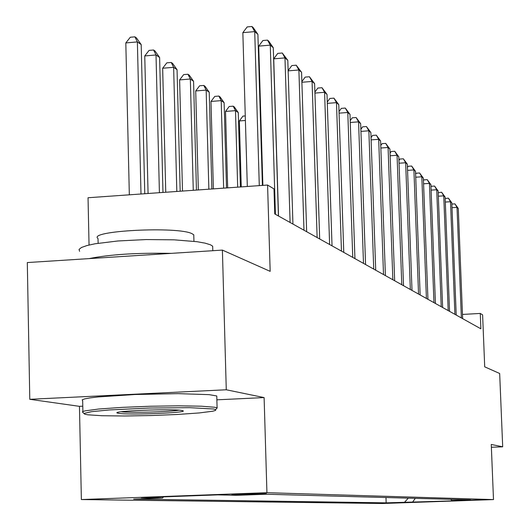 <?xml version="1.0" encoding="UTF-8"?>
<svg xmlns="http://www.w3.org/2000/svg" width="530" height="530" viewBox="0 0 530 530"><rect width="100%" height="100%" fill="white"/><g stroke="black" fill="none" stroke-linecap="round" stroke-linejoin="round"><path stroke-width="0.79" d="M482.181 499.744L462.505 500.433L482.181 499.744M81.368 499.551L382.554 503.5L493.496 499.585L266.928 492.695L81.368 499.551L79.454 406.338L82.786 406.179M216.869 399.825L264.112 397.586L226.27 389.775L29.786 399.302L79.454 406.338M29.786 399.302L27.308 262.562L222.395 250.094L270.168 271.353L267.577 185.043L88.04 197.743L89.04 245.019M491.37 447.274L502.692 446.81L499.671 373.491L484.712 366.833L482.611 314.866L480.259 313.442L462.471 314.429M226.27 389.775L222.395 250.094M267.577 185.043L273.997 188.919L274.759 213.928L480.876 328.812L480.259 313.442M231.941 494.603L266.325 493.562L231.935 494.464M163.538 496.868L162.478 498.054L133.646 499.114L386.158 502.844L385.966 497.531M162.478 498.054L141.291 497.69L217.81 494.868L236.705 495.325L266.199 494.238L470.66 499.863L451.931 500.525L458.841 500.691L386.158 502.844M264.112 397.586L266.928 492.695M502.692 446.81L491.257 444.451L493.496 499.585M404.615 502.195L408.305 498.147M450.652 499.313L451.931 500.525M412.413 502.327L415.321 498.339M259.289 185.626L254.718 31.614L257.905 34.377L262.41 185.407M247.318 186.474L242.846 32.655L254.718 31.614L251.935 26.5L253.214 27.62L257.905 34.377M242.846 32.655L247.192 26.917L251.935 26.5M144.769 193.735L141.192 44.586L137.376 41.91L125.809 42.93L129.333 194.821M125.809 42.93L130.294 37.246L134.911 36.842L137.376 41.91L140.993 194M134.911 36.842L136.442 37.922L141.192 44.586M275.421 214.299L270.273 45.13L273.281 47.74L278.422 215.975M262.873 185.374L258.719 46.123L270.273 45.13L267.531 40.128L268.743 41.181L273.281 47.74M258.719 46.123L262.92 40.525L267.531 40.128M290.096 222.481L284.974 57.896L287.816 60.367L292.938 224.064M278.522 216.028L273.719 58.85L284.974 57.896L282.271 53.007L287.816 60.367M273.719 58.85L277.773 53.384L282.271 53.007M303.981 230.219L298.88 69.986L301.577 72.325L306.665 231.716M288.135 70.589L291.838 65.561L296.224 65.19L298.88 69.986L288.141 70.874M296.224 65.19L301.577 72.325M162.975 192.443L159.616 57.492L156.019 54.968L144.75 55.941L148.069 193.496M144.75 55.941L149.076 50.396L153.574 50.005L156.019 54.968L159.417 192.695M153.574 50.005L155.025 51.026L159.616 57.492M180.18 191.224L177.053 69.702L173.641 67.317L162.657 68.244L165.757 192.244M162.657 68.244L166.837 62.831L171.223 62.46L173.641 67.317L176.815 191.463M171.223 62.46L172.594 63.428L177.053 69.702M196.458 190.071L193.569 81.276L190.336 79.01L179.617 79.897L182.492 191.065M179.617 79.897L183.665 74.611L187.945 74.253L190.336 79.01L193.271 190.297M187.945 74.253L189.243 75.167L193.569 81.276M317.132 237.546L312.071 81.441L314.621 83.66L319.683 238.97M301.875 81.62L305.174 77.102L309.447 76.751L312.071 81.441L301.895 82.269M309.447 76.751L314.621 83.66M211.874 188.985L209.231 92.246L206.163 90.1L195.709 90.955L198.346 189.939M195.709 90.955L199.631 85.787L203.805 85.443L206.163 90.1L208.853 189.197M203.805 85.443L205.037 86.311L209.231 92.246M213.398 408.975L189.694 407.669L149.559 408.027L109.538 409.935L91.392 411.684L84.012 413.433L84.74 414.208L87.801 414.804L102.197 415.739L124.543 415.997L151.004 415.546L177.258 414.48L199.068 412.956L212.729 411.227L215.637 410.372L215.657 409.571L213.398 408.975M82.918 412.585L82.408 411.777L84.899 410.896L98.52 409.047L121.622 407.398L150.043 406.245L178.398 405.821L201.38 406.199L214.922 407.279L217.22 407.901L216.028 409.173M181.664 410.452L182.784 410.704C189.78 412.698 129.857 415.175 118.872 413.367L117.329 413.022C110.803 411.022 172.071 408.564 181.664 410.452M121.165 411.783C130.592 412.976 169.772 411.876 179.034 410.167M79.579 251.319L79.049 249.418L81.501 247.47L86.874 245.569L94.969 243.793L117.865 240.978L146.041 239.56L174.185 239.832L197.021 241.706L205.11 243.144L210.503 244.814L212.676 246.198L212.735 248.378M89.02 258.62C109.723 254.446 137.157 252.691 171.323 253.36M98.123 243.263L98.017 238.52C87.006 230.795 178.206 226.098 192.098 233.737L193.768 234.816L193.814 236.486M82.892 411.499L82.673 400.753L82.163 399.865L84.654 398.898L90.08 397.904L98.262 396.924L135.203 394.505L178.093 393.638L209.191 394.658L216.763 395.97L216.79 397.003M329.614 244.502L324.585 92.313L327.01 94.419L332.032 245.854M314.899 92.101L317.828 88.053L322.002 87.715L324.585 92.313L314.933 93.088M322.002 87.715L327.01 94.419M341.466 251.114L336.477 102.648L338.783 104.648L343.771 252.393M327.262 102.078L329.859 98.467L333.933 98.143L336.477 102.648L327.308 103.37M333.933 98.143L338.783 104.648M352.748 257.394L347.793 112.479L349.992 114.387L354.934 258.62M339.021 111.591L341.313 108.378L345.288 108.06L347.793 112.479L339.074 113.162M345.288 108.06L349.992 114.387M363.487 263.383L358.578 121.847L360.672 123.669L365.574 264.549M350.204 120.661L352.218 117.819L356.114 117.521L358.578 121.847L350.27 122.483M356.114 117.521L360.672 123.669M373.729 269.094L368.86 130.784L370.861 132.52L375.724 270.201M360.87 129.327L362.626 126.829L366.435 126.537L368.86 130.784L360.943 131.387M366.435 126.537L370.861 132.52M226.509 187.945L224.117 102.674L221.202 100.627L210.986 101.449L213.385 188.879M210.986 101.449L214.789 96.4L218.863 96.069L221.202 100.627L223.64 188.15M218.863 96.069L220.036 96.897L224.117 102.674M240.408 186.964L238.275 112.592L235.499 110.644L225.522 111.432L227.668 187.865M225.522 111.432L229.205 106.49L233.193 106.172L235.499 110.644L237.685 187.156M233.193 106.172L234.306 106.961L238.275 112.592M245.403 120.469L239.361 120.939L241.256 186.904M239.361 120.939L242.939 116.103L245.271 115.924M260.621 125.524L261.104 126.047M261.204 129.34L260.733 129.373M261.144 127.472L260.654 126.524M383.508 274.54L378.685 139.317L380.593 140.973L385.409 275.6M371.04 137.608L372.57 135.428L376.293 135.15L378.685 139.317L371.126 139.88M376.293 135.15L380.593 140.973M392.849 279.747L388.073 147.472L389.901 149.062L394.671 280.761M380.759 145.538L382.07 143.65L385.714 143.385L388.073 147.472L380.845 148.009M385.714 143.385L389.901 149.062M401.786 284.729L397.056 155.277L398.805 156.8L403.529 285.703M390.047 153.137L391.16 151.52L394.731 151.262L397.056 155.277L390.146 155.78M394.731 151.262L398.805 156.8M410.339 289.499L405.655 162.75L407.338 164.207L412.009 290.427M398.938 160.418L399.872 159.06L403.37 158.808L405.655 162.75L399.044 163.227M403.37 158.808L407.338 164.207M418.541 294.07L413.904 169.918L415.513 171.316L420.144 294.958M407.451 167.407L408.219 166.287L411.651 166.042L413.904 169.918L407.563 170.369M411.651 166.042L415.513 171.316M426.411 298.456L421.82 176.788L423.364 178.133L427.942 299.311M415.619 174.118L416.229 173.217L419.594 172.979L421.82 176.788L415.732 177.219M419.594 172.979L423.364 178.133M433.957 302.663L429.419 183.393L430.903 184.678L435.435 303.485M423.457 180.578L423.927 179.882L427.226 179.65L429.419 183.393L423.576 183.797M427.226 179.65L430.903 184.678M441.218 306.704L436.72 189.74L438.144 190.979L442.63 307.493M430.983 186.785L431.321 186.282L434.554 186.056L436.72 189.74L431.109 190.124M434.554 186.056L438.144 190.979M448.194 310.593L443.742 195.842L445.114 197.034L449.553 311.355M438.211 192.761L441.609 192.218L443.742 195.842L438.35 196.206M441.609 192.218L445.114 197.034M454.906 314.336L450.5 201.711L451.825 202.857L456.217 315.065M445.173 198.518L448.4 198.147L450.5 201.711L445.313 202.062M448.4 198.147L451.825 202.857M461.372 317.94L457.012 207.369L458.284 208.476L462.637 318.643M451.871 204.07L454.939 203.865L457.012 207.369L452.01 207.7M454.939 203.865L458.284 208.476M235.002 494.265L235.009 494.682M83.972 413.479L83.097 412.651M216.763 395.97L217.088 407.835M193.94 241.316L193.768 234.816M212.676 246.198L212.802 250.703M117.965 412.353L117.329 413.022M215.657 409.571L217.22 407.901"/></g></svg>
